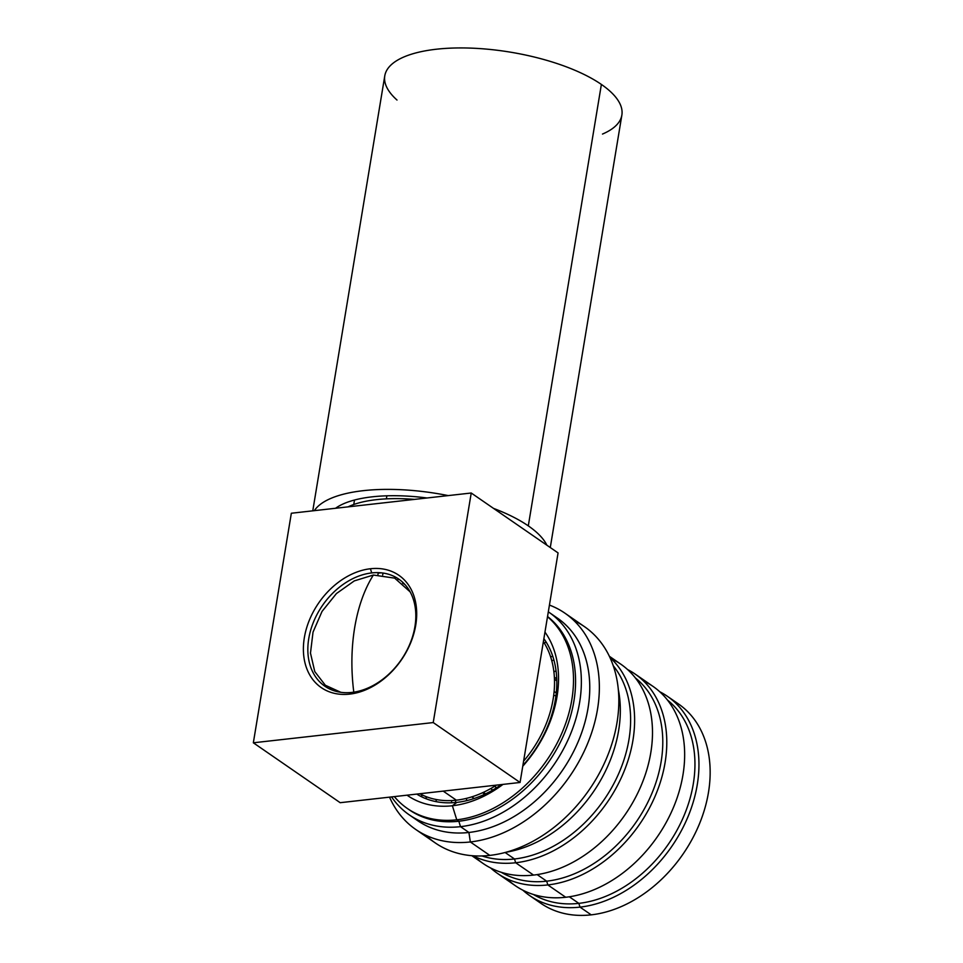 <?xml version="1.0" encoding="UTF-8"?>
<svg xmlns="http://www.w3.org/2000/svg" width="963" height="963" viewBox="0 0 963 963"><rect width="100%" height="100%" fill="white"/><g stroke="black" fill="none" stroke-linecap="round" stroke-linejoin="round"><path stroke-width="1.44" d="M471.232 493.008L291.344 513.243L253.341 742.798L433.23 722.563L471.232 493.008L558.071 552.918L471.232 493.008L433.23 722.563L253.341 742.798L291.344 513.243L471.232 493.008M370.418 568.748A68.253 50.196 124.6 0 1 415.739 625.168A68.253 50.196 124.6 0 1 349.665 694.118A68.253 50.196 124.6 0 1 304.344 637.699A68.253 50.196 124.6 0 1 370.418 568.748A68.253 50.196 -55.4 0 0 304.344 637.699A68.253 50.196 -55.4 0 0 349.665 694.118L351.94 692.409A65.051 47.837 124.6 0 1 308.75 638.638A65.051 47.837 124.6 0 1 371.718 572.925L370.418 568.748L371.718 572.925A65.051 47.837 124.6 0 1 414.909 626.696A65.051 47.837 124.6 0 1 351.94 692.409L349.665 694.118A68.253 50.196 -55.4 0 0 415.739 625.168A68.253 50.196 -55.4 0 0 370.418 568.748M381.071 572.829L377.436 572.636L378.182 573.154L377.917 574.755L378.182 573.154L381.071 572.829M340.18 802.697L253.341 742.798L340.18 802.697L520.068 782.474L433.23 722.563L520.068 782.474L558.071 552.918L520.068 782.474L340.18 802.697M397.863 579.786L398.044 578.643L397.863 579.786M496.414 785.134A99.971 73.525 124.6 0 1 456.354 800.181L443.209 791.117L456.354 800.181A99.971 73.525 124.6 0 1 419.832 793.741M543.385 641.647A99.971 73.525 124.6 0 1 523.607 761.131M332.199 690.074L329.996 688.376M340.806 692.301L325.325 685.247L314.769 671.584L310.483 653.095L313.023 632.137L322.051 611.397L336.436 593.557L354.3 580.894L373.355 575.043C364.387 589.368 358.152 606.919 354.661 627.72C351.254 648.593 350.989 670.272 353.866 692.758C350.989 670.272 351.254 648.593 354.661 627.72C358.152 606.919 364.387 589.368 373.355 575.043L394.686 578.137L410.106 591.836M402.594 583.133L404.978 584.577M496.643 787.71L494.753 786.41A63.209 46.489 124.6 0 1 494.248 786.494M554.122 691.458L556.277 692.951L554.122 691.458M555.964 695.671A63.209 46.489 -55.4 0 0 553.665 695.527M495.801 788.24A71.455 52.556 124.6 0 1 495.74 787.096A71.455 52.556 -55.4 0 0 495.801 788.24M490.649 788.613L492.755 790.057M556.795 680.841L554.471 679.24M471.81 796.858L474.169 798.496M485.545 793.873L483.366 792.368M554.375 677.17L556.734 678.795M535.452 899.153A121.121 89.09 -55.4 0 0 591.21 914.85A121.121 89.09 -55.4 0 0 700.98 819.958A121.121 89.09 -55.4 0 0 672.595 700.33M580.003 907.122A121.121 89.09 -55.4 0 0 688.112 816.443A121.121 89.09 -55.4 0 0 667.203 696.177A121.121 89.09 -55.4 0 0 659.727 691.723A121.121 89.09 124.6 0 1 690.218 811.051A121.121 89.09 124.6 0 1 580.003 907.122L578.835 903.366A118.232 86.959 -55.4 0 0 683.212 817.551A118.232 86.959 -55.4 0 0 667.491 700.077A118.232 86.959 124.6 0 1 683.212 817.551A118.232 86.959 124.6 0 1 578.835 903.366L580.003 907.122A121.121 89.09 124.6 0 1 522.825 890.173A121.121 89.09 -55.4 0 0 529.65 895.578A121.121 89.09 -55.4 0 0 580.003 907.122L591.21 914.85L580.003 907.122M667.203 696.177L678.397 703.905A121.121 89.09 124.6 0 1 699.319 824.172A121.121 89.09 124.6 0 1 591.21 914.85A121.121 89.09 124.6 0 1 540.845 903.306L529.65 895.578M547.839 884.937A121.121 89.09 -55.4 0 0 655.947 794.246A121.121 89.09 -55.4 0 0 635.038 673.992A121.121 89.09 -55.4 0 0 627.563 669.538A121.121 89.09 124.6 0 1 658.054 788.866A121.121 89.09 124.6 0 1 547.839 884.937L565.714 897.263L547.839 884.937A121.121 89.09 124.6 0 1 490.661 867.988A121.121 89.09 -55.4 0 0 497.486 873.393A121.121 89.09 -55.4 0 0 547.839 884.937L546.671 881.181L547.839 884.937M635.038 673.992L652.902 686.318A121.121 89.09 124.6 0 1 673.811 806.585A121.121 89.09 124.6 0 1 565.714 897.263A121.121 89.09 124.6 0 1 515.349 885.719L497.486 873.393M515.674 862.752A121.121 89.09 -55.4 0 0 621.376 777.574A121.121 89.09 -55.4 0 0 609.892 657.392A121.121 89.09 124.6 0 1 621.376 777.574A121.121 89.09 124.6 0 1 515.674 862.752L533.55 875.078L515.674 862.752A121.121 89.09 124.6 0 1 473.038 855.782A121.121 89.09 -55.4 0 0 515.674 862.752L514.507 858.984L515.674 862.752M609.374 656.285L620.738 664.133A121.121 89.09 124.6 0 1 641.647 784.388A121.121 89.09 124.6 0 1 533.55 875.078A121.121 89.09 124.6 0 1 483.185 863.534L471.822 855.686M618.318 689.568A121.121 89.09 124.6 0 1 506.105 852.231M533.394 894.471A118.232 86.959 -55.4 0 0 578.835 903.366L569.302 896.782L578.835 903.366A118.232 86.959 124.6 0 1 533.394 894.471M451.683 802.769A121.121 89.09 124.6 0 1 451.563 800.566A121.121 89.09 -55.4 0 0 451.683 802.769M550.643 656.922A121.121 89.09 124.6 0 1 552.75 656.26A121.121 89.09 -55.4 0 0 550.643 656.922M421.999 796.979A121.121 89.09 124.6 0 1 421.457 794.583M556.072 670.886A118.232 86.959 -55.4 0 0 553.894 671.789A118.232 86.959 124.6 0 1 556.072 670.886M466.61 798.327A118.232 86.959 -55.4 0 0 466.537 800.674A118.232 86.959 124.6 0 1 466.61 798.327M501.229 872.285A118.232 86.959 -55.4 0 0 546.671 881.181A118.232 86.959 -55.4 0 0 651.048 795.366A118.232 86.959 -55.4 0 0 635.327 677.88A118.232 86.959 124.6 0 1 651.048 795.366A118.232 86.959 124.6 0 1 546.671 881.181L537.137 874.597L546.671 881.181A118.232 86.959 124.6 0 1 501.229 872.285M553.906 660.064A118.232 86.959 -55.4 0 0 551.775 660.75A118.232 86.959 124.6 0 1 553.906 660.064M455.535 800.265A118.232 86.959 -55.4 0 0 455.655 802.504A118.232 86.959 124.6 0 1 455.535 800.265M474.759 856.625A121.121 89.09 -55.4 0 0 533.55 875.078A121.121 89.09 -55.4 0 0 644.259 777.647A121.121 89.09 -55.4 0 0 611.288 658.704M506.935 878.81A121.121 89.09 -55.4 0 0 565.714 897.263A121.121 89.09 -55.4 0 0 676.423 799.832A121.121 89.09 -55.4 0 0 643.453 680.901M546.322 642.357A118.232 86.959 -55.4 0 0 544.083 642.742A118.232 86.959 124.6 0 1 546.322 642.357M435.974 799.471A118.232 86.959 -55.4 0 0 436.408 801.698A118.232 86.959 124.6 0 1 435.974 799.471M481.994 855.963A118.232 86.959 -55.4 0 0 514.507 858.984A118.232 86.959 -55.4 0 0 614.827 781.751A118.232 86.959 -55.4 0 0 613.238 665.71A118.232 86.959 124.6 0 1 614.827 781.751A118.232 86.959 124.6 0 1 514.507 858.984L505.106 852.496L514.507 858.984A118.232 86.959 124.6 0 1 481.994 855.963M425.887 796.545A118.232 86.959 -55.4 0 0 426.477 798.905M426.019 835.342A131.377 96.625 -55.4 0 0 489.818 855.397A131.377 96.625 -55.4 0 0 609.916 749.683A131.377 96.625 -55.4 0 0 574.092 620.69M564.908 613.166L584.385 626.6A131.377 96.625 124.6 0 1 607.075 757.038A131.377 96.625 124.6 0 1 489.818 855.397L470.341 841.963A131.377 96.625 -55.4 0 0 587.599 743.605A131.377 96.625 -55.4 0 0 564.908 613.166A131.377 96.625 -55.4 0 0 549.44 605.077A131.377 96.625 124.6 0 1 591.631 732.783A131.377 96.625 124.6 0 1 470.341 841.963L489.818 855.397A131.377 96.625 124.6 0 1 435.192 842.878L415.715 829.444A131.377 96.625 -55.4 0 0 470.341 841.963A131.377 96.625 124.6 0 1 389.534 797.147A131.377 96.625 -55.4 0 0 415.715 829.444M413.681 817.671A123.047 90.498 -55.4 0 0 468.921 832.465L470.341 841.963L468.921 832.465A123.047 90.498 -55.4 0 0 580.015 737.189A123.047 90.498 -55.4 0 0 553.183 615.429M549.103 612.372L557.493 618.174A123.047 90.498 124.6 0 1 578.739 740.342A123.047 90.498 124.6 0 1 468.921 832.465L460.519 826.663A123.047 90.498 -55.4 0 0 570.349 734.54A123.047 90.498 -55.4 0 0 549.103 612.372A123.047 90.498 -55.4 0 0 548.32 611.842A123.047 90.498 124.6 0 1 570.59 733.962A123.047 90.498 124.6 0 1 460.519 826.663L468.921 832.465A123.047 90.498 124.6 0 1 417.761 820.729L409.371 814.939A123.047 90.498 -55.4 0 0 460.519 826.663A123.047 90.498 124.6 0 1 391.58 796.919A123.047 90.498 -55.4 0 0 409.371 814.939M408.384 809.185A118.882 87.44 -55.4 0 0 458.833 821.234L460.519 826.663L458.833 821.234A118.882 87.44 124.6 0 1 409.407 809.907L407.337 808.475A118.882 87.44 -55.4 0 0 456.763 819.814L458.833 821.234L456.763 819.814A118.882 87.44 -55.4 0 0 561.14 734.805A118.882 87.44 -55.4 0 0 547.514 616.741A118.882 87.44 124.6 0 1 561.14 734.805A118.882 87.44 124.6 0 1 456.763 819.814L452.381 805.754A108.097 79.508 -55.4 0 0 503.011 784.388A108.097 79.508 -55.4 0 1 452.381 805.754L456.763 819.814A118.882 87.44 124.6 0 1 394.336 796.606A118.882 87.44 -55.4 0 0 407.337 808.475M547.55 616.513A118.882 87.44 124.6 0 1 563.921 734.637A118.882 87.44 124.6 0 1 458.833 821.234A118.882 87.44 -55.4 0 0 563.921 734.637A118.882 87.44 -55.4 0 0 547.55 616.513M522.765 766.223A108.097 79.508 -55.4 0 0 544.962 632.101A108.097 79.508 -55.4 0 1 522.765 766.223M501.35 784.568A101.753 74.837 124.6 0 1 456.895 802.372L452.381 805.754A108.097 79.508 -55.4 0 1 407.048 795.185A108.097 79.508 -55.4 0 0 452.381 805.754L456.895 802.372A101.753 74.837 124.6 0 1 416.75 794.09M543.878 638.686A101.753 74.837 124.6 0 1 522.897 765.416M414.487 499.388A96.769 35.33 -170.6 0 0 348.076 506.863M386.368 498.87L386.873 495.813L386.368 498.87M602.489 134.062A120.158 43.877 -170.6 0 0 601.381 84.431A120.158 43.877 -170.6 0 0 443.209 48.583A120.158 43.877 -170.6 0 0 397.009 100.044M312.77 510.835L384.779 75.836A120.158 43.877 9.4 0 1 471.701 48.15A120.158 43.877 9.4 0 1 601.381 84.431L528.302 525.87A120.158 43.877 -170.6 0 1 546.864 545.19A120.158 43.877 -170.6 0 0 528.302 525.87L601.381 84.431A120.158 43.877 9.4 0 1 621.869 115.079L550.282 547.538M528.302 525.87A120.158 43.877 -170.6 0 0 493.513 508.38A120.158 43.877 -170.6 0 1 528.302 525.87M448.228 495.596A120.158 43.877 -170.6 0 0 314.347 510.655A120.158 43.877 -170.6 0 1 448.228 495.596M372.175 496.836A104.136 38.026 9.4 0 1 426.982 497.979A104.136 38.026 -170.6 0 0 372.175 496.836A104.136 38.026 -170.6 0 0 335.581 508.259A104.136 38.026 9.4 0 1 372.175 496.836M382.696 574.959L383.009 573.057M482.559 792.73L484.75 794.246M354.504 500.026L353.77 504.504"/></g></svg>
